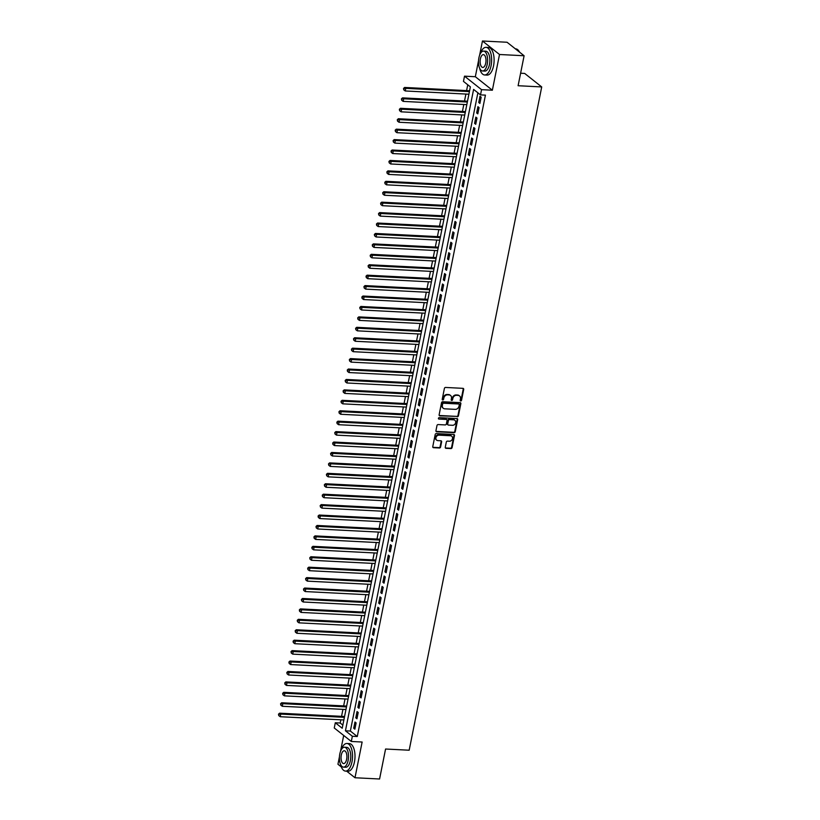 <?xml version="1.0" encoding="UTF-8"?>
<svg xmlns="http://www.w3.org/2000/svg" width="820" height="820" viewBox="0 0 820 820"><rect width="100%" height="100%" fill="white"/><g stroke="black" fill="none" stroke-linecap="round" stroke-linejoin="round"><path stroke-width="1.23" d="M460.707 400.97A0.758 0.646 128.4 0 0 461.527 400.293L463.7 389.408A1.087 0.922 128.4 0 0 462.941 388.342L445.567 387.45A1.087 0.922 128.4 0 0 444.399 388.434L442.226 399.309A0.758 0.646 128.4 0 0 443.569 399.371L443.856 397.966A3.475 2.942 128.4 0 1 447.597 394.851L449.042 394.922A3.475 2.942 128.4 0 1 450.549 395.476A3.475 2.942 128.4 0 1 451.482 398.356L451.205 399.76A0.758 0.646 128.4 0 0 452.548 399.832L452.835 398.428A3.475 2.942 128.4 0 1 456.576 395.301L458.021 395.383A3.475 2.942 128.4 0 1 459.528 395.927A3.475 2.942 128.4 0 1 460.461 398.807L460.184 400.221A0.758 0.646 128.4 0 0 460.707 400.97M460.204 400.601A0.758 0.646 128.4 0 0 461.065 399.924L463.238 389.049A1.087 0.922 128.4 0 0 463.146 388.372M442.246 399.688A0.758 0.646 128.4 0 0 443.107 399.012L443.394 397.597L443.856 397.966M451.226 400.139A0.758 0.646 128.4 0 0 452.086 399.463L452.373 398.059L452.835 398.428M445.27 447.259A1.087 0.922 128.4 0 0 446.029 448.335L450.908 448.581A1.087 0.922 128.4 0 0 452.076 447.607L454.485 435.533A1.087 0.922 128.4 0 0 453.726 434.456L436.353 433.575A1.087 0.922 128.4 0 0 435.184 434.549L432.765 446.623A1.087 0.922 128.4 0 0 433.524 447.699L439.417 447.997A1.087 0.922 128.4 0 0 440.586 447.023L441.621 441.857A1.087 0.922 128.4 0 0 440.863 440.781L437.941 440.627A2.901 2.46 128.4 0 1 439.028 435.154L450.477 435.738A2.901 2.46 128.4 0 1 449.38 441.211L447.474 441.119A1.087 0.922 128.4 0 0 446.305 442.093L445.27 447.259M352.354 736.268L351.308 741.475L334.263 727.986L335.298 722.768L342.217 728.242L470.372 86.858L463.464 81.385L464.509 76.168L481.555 89.667L480.51 94.884L473.601 89.411L345.435 730.794L352.354 736.268L357.274 736.514L485.43 95.13L480.51 94.884M524.103 55.75L499.513 54.499L482.457 41L507.047 42.25L524.103 55.75L518.107 85.731L541.712 86.93L409.18 750.218L385.574 749.019L379.578 779L354.988 777.749L362.132 742.028L351.308 741.475M478.552 60.547L475.323 76.721L492.369 90.22L499.513 54.499M492.369 90.22L481.555 89.667M457.263 416.744A1.087 0.922 128.4 0 0 458.441 415.771L460.85 403.696A1.087 0.922 128.4 0 0 460.092 402.62L442.708 401.738A1.087 0.922 128.4 0 0 441.539 402.712L439.13 414.787A1.087 0.922 128.4 0 0 439.889 415.863L456.801 416.386A1.087 0.922 128.4 0 0 457.98 415.402L460.389 403.327A1.087 0.922 128.4 0 0 460.297 402.651M457.673 419.614L455.254 431.689A1.087 0.922 128.4 0 1 454.085 432.663L436.711 431.781A1.087 0.922 128.4 0 1 435.943 430.705L436.978 425.539A1.087 0.922 128.4 0 1 438.146 424.565L445.198 424.924A1.087 0.922 128.4 0 0 446.367 423.95L447.054 420.516A1.087 0.922 128.4 0 0 446.295 419.44L438.956 419.071A0.758 0.646 128.4 0 1 439.243 417.636L456.904 418.538A1.087 0.922 128.4 0 1 457.673 419.614L457.211 419.245L454.792 431.32L455.254 431.689M339.459 756.686L337.942 764.25L341.325 766.925M346.665 771.159L354.988 777.749M479.905 103.433L481.155 97.18L479.997 96.268L478.747 102.52L479.905 103.433M477.814 113.867L479.064 107.605L477.916 106.692L476.666 112.955L477.814 113.867M475.733 124.291L476.984 118.039L475.836 117.127L474.585 123.379L475.733 124.291M473.652 134.726L474.903 128.463L473.745 127.551L472.494 133.814L473.652 134.726M471.561 145.15L472.812 138.898L471.664 137.986L470.413 144.238L471.561 145.15M469.481 155.585L470.731 149.322L469.583 148.41L468.333 154.672L469.481 155.585M467.4 166.009L468.65 159.756L467.492 158.844L466.242 165.097L467.4 166.009M465.309 176.443L466.559 170.181L465.411 169.268L464.161 175.531L465.309 176.443M463.228 186.868L464.479 180.615L463.331 179.703L462.08 185.955L463.228 186.868M461.147 197.302L462.398 191.039L461.24 190.127L459.989 196.39L461.147 197.302M459.067 207.726L460.317 201.474L459.159 200.562L457.908 206.814L459.067 207.726M456.976 218.161L458.226 211.898L457.078 210.986L455.828 217.249L456.976 218.161M454.895 228.585L456.145 222.322L454.997 221.421L453.747 227.673L454.895 228.585M452.814 239.009L454.065 232.757L452.906 231.845L451.656 238.097L452.814 239.009M450.723 249.444L451.974 243.181L450.826 242.269L449.575 248.532L450.723 249.444M448.642 259.868L449.893 253.616L448.745 252.703L447.494 258.956L448.642 259.868M446.562 270.303L447.812 264.04L446.654 263.128L445.404 269.39L446.562 270.303M444.471 280.727L445.721 274.474L444.573 273.562L443.323 279.815L444.471 280.727M442.39 291.161L443.64 284.899L442.492 283.986L441.242 290.249L442.39 291.161M440.309 301.586L441.56 295.333L440.401 294.421L439.151 300.673L440.309 301.586M438.218 312.02L439.469 305.757L438.321 304.845L437.07 311.108L438.218 312.02M436.137 322.444L437.388 316.192L436.24 315.28L434.989 321.532L436.137 322.444M434.057 332.879L435.307 326.616L434.149 325.704L432.898 331.967L434.057 332.879M431.976 343.303L433.226 337.051L432.068 336.138L430.818 342.391L431.976 343.303M429.885 353.738L431.135 347.475L429.987 346.563L428.737 352.825L429.885 353.738M427.804 364.162L429.055 357.909L427.907 356.997L426.656 363.25L427.804 364.162M425.723 374.586L426.974 368.334L425.816 367.421L424.565 373.674L425.723 374.586M423.632 385.021L424.883 378.758L423.735 377.846L422.484 384.108L423.632 385.021M421.552 395.445L422.802 389.192L421.654 388.28L420.404 394.533L421.552 395.445M419.471 405.88L420.721 399.617L419.563 398.704L418.313 404.967L419.471 405.88M417.38 416.304L418.63 410.051L417.482 409.139L416.232 415.391L417.38 416.304M415.299 426.738L416.55 420.476L415.402 419.563L414.151 425.826L415.299 426.738M413.218 437.162L414.469 430.91L413.311 429.998L412.06 436.25L413.218 437.162M411.127 447.597L412.378 441.334L411.23 440.422L409.979 446.685L411.127 447.597M409.047 458.021L410.297 451.769L409.149 450.856L407.899 457.109L409.047 458.021M406.966 468.456L408.216 462.193L407.058 461.281L405.808 467.543L406.966 468.456M404.885 478.88L406.136 472.627L404.977 471.715L403.727 477.968L404.885 478.88M402.794 489.314L404.045 483.052L402.897 482.139L401.646 488.402L402.794 489.314M400.713 499.739L401.964 493.486L400.816 492.574L399.565 498.827L400.713 499.739M398.633 510.163L399.883 503.91L398.725 502.998L397.474 509.251L398.633 510.163M396.542 520.597L397.792 514.335L396.644 513.422L395.394 519.685L396.542 520.597M394.461 531.022L395.711 524.769L394.563 523.857L393.313 530.109L394.461 531.022M392.38 541.456L393.631 535.193L392.472 534.281L391.222 540.544L392.38 541.456M390.289 551.88L391.54 545.628L390.392 544.716L389.141 550.968L390.289 551.88M388.208 562.315L389.459 556.052L388.311 555.14L387.06 561.403L388.208 562.315M386.128 572.739L387.378 566.487L386.22 565.574L384.969 571.827L386.128 572.739M384.037 583.174L385.287 576.911L384.139 575.999L382.889 582.261L384.037 583.174M381.956 593.598L383.207 587.345L382.058 586.433L380.808 592.686L381.956 593.598M379.875 604.032L381.126 597.77L379.967 596.857L378.717 603.12L379.875 604.032M377.794 614.457L379.035 608.204L377.887 607.292L376.636 613.544L377.794 614.457M375.703 624.891L376.954 618.628L375.806 617.716L374.555 623.979L375.703 624.891M373.623 635.316L374.873 629.063L373.715 628.151L372.475 634.403L373.623 635.316M371.542 645.74L372.792 639.487L371.634 638.575L370.384 644.838L371.542 645.74M369.451 656.174L370.702 649.911L369.553 648.999L368.303 655.262L369.451 656.174M367.37 666.598L368.621 660.346L367.473 659.434L366.222 665.686L367.37 666.598M365.289 677.033L366.54 670.77L365.382 669.858L364.131 676.121L365.289 677.033M363.198 687.457L364.449 681.205L363.301 680.293L362.05 686.545L363.198 687.457M361.118 697.892L362.368 691.629L361.22 690.717L359.97 696.979L361.118 697.892M359.037 708.316L360.287 702.063L359.129 701.151L357.879 707.404L359.037 708.316M356.946 718.75L358.196 712.488L357.048 711.575L355.798 717.838L356.946 718.75M477.886 92.803L350.355 731.04L357.274 736.514M354.968 722.01L353.717 728.262L354.865 729.175L356.116 722.922L354.968 722.01M467.748 84.778L466.59 90.6M465.904 94.054L464.509 101.034M463.812 104.478L462.418 111.458M461.732 114.913L460.338 121.893M459.651 125.337L458.257 132.317M457.56 135.772L456.166 142.741M455.479 146.196L454.085 153.176M453.398 156.63L452.005 163.6M451.307 167.054L449.913 174.035M449.227 177.489L447.833 184.459M447.146 187.913L445.752 194.893M445.055 198.348L443.661 205.318M442.974 208.772L441.58 215.752M440.893 219.207L439.499 226.176M438.813 229.631L437.419 236.611M436.722 240.055L435.328 247.035M434.641 250.489L433.247 257.47M432.56 260.914L431.166 267.894M430.469 271.348L429.075 278.329M428.388 281.772L426.994 288.753M426.308 292.207L424.914 299.177M424.217 302.631L422.823 309.611M422.136 313.066L420.742 320.036M420.055 323.49L418.661 330.47M417.964 333.924L416.57 340.894M415.883 344.349L414.489 351.329M413.803 354.783L412.409 361.753M411.722 365.207L410.328 372.188M409.631 375.632L408.237 382.612M407.55 386.066L406.156 393.046M405.469 396.49L404.075 403.471M403.378 406.925L401.984 413.905M401.298 417.349L399.904 424.329M399.217 427.784L397.823 434.754M397.126 438.208L395.732 445.188M395.045 448.642L393.651 455.612M392.964 459.067L391.57 466.047M390.873 469.501L389.479 476.471M388.793 479.925L387.399 486.906M386.712 490.36L385.318 497.33M384.631 500.784L383.227 507.764M382.54 511.208L381.146 518.189M380.459 521.643L379.065 528.623M378.379 532.067L376.985 539.047M376.288 542.502L374.894 549.482M374.207 552.926L372.813 559.906M372.126 563.361L370.732 570.33M370.035 573.785L368.641 580.765M367.954 584.219L366.56 591.189M365.874 594.643L364.48 601.624M363.783 605.078L362.389 612.048M361.702 615.502L360.308 622.482M359.621 625.937L358.227 632.907M357.53 636.361L356.136 643.341M355.449 646.795L354.055 653.765M353.369 657.22L351.975 664.2M351.288 667.644L349.894 674.624M349.197 678.078L347.803 685.059M347.116 688.503L345.722 695.483M345.035 698.937L343.641 705.918M342.944 709.361L341.55 716.342M340.864 719.796L340.218 723.014L342.842 725.095M541.712 86.93L524.667 73.431L520.608 73.226M343.693 735.448L340.515 751.376M340.218 723.014L335.298 722.768M475.323 76.721L464.509 76.168M482.457 41L479.618 55.237M350.355 731.04L345.435 730.794M478.747 102.52L480.069 102.592M476.666 112.955L477.988 113.016M474.585 123.379L475.907 123.451M472.494 133.814L473.816 133.875M470.413 144.238L471.736 144.31M468.333 154.672L469.655 154.734M466.242 165.097L467.564 165.168M464.161 175.531L465.483 175.593M462.08 185.955L463.402 186.027M459.989 196.39L461.311 196.451M457.908 206.814L459.231 206.886M455.828 217.249L457.15 217.31M453.747 227.673L455.059 227.745M451.656 238.097L452.978 238.169M449.575 248.532L450.897 248.593M447.494 258.956L448.806 259.028M445.404 269.39L446.726 269.452M443.323 279.815L444.645 279.886M441.242 290.249L442.564 290.311M439.151 300.673L440.473 300.745M437.07 311.108L438.392 311.169M434.989 321.532L436.312 321.604M432.898 331.967L434.221 332.028M430.818 342.391L432.14 342.463M428.737 352.825L430.059 352.887M426.656 363.25L427.968 363.321M424.565 373.674L425.887 373.746M422.484 384.108L423.807 384.17M420.404 394.533L421.716 394.604M418.313 404.967L419.635 405.029M416.232 415.391L417.554 415.463M414.151 425.826L415.473 425.887M412.06 436.25L413.382 436.322M409.979 446.685L411.302 446.746M407.899 457.109L409.221 457.181M405.808 467.543L407.13 467.605M403.727 477.968L405.049 478.039M401.646 488.402L402.968 488.464M399.565 498.827L400.877 498.898M397.474 509.251L398.797 509.322M395.394 519.685L396.716 519.757M393.313 530.109L394.625 530.181M391.222 540.544L392.544 540.605M389.141 550.968L390.463 551.04M387.06 561.403L388.383 561.464M384.969 571.827L386.292 571.899M382.889 582.261L384.211 582.323M380.808 592.686L382.13 592.757M378.717 603.12L380.039 603.182M376.636 613.544L377.958 613.616M374.555 623.979L375.878 624.04M372.475 634.403L373.787 634.475M370.384 644.838L371.706 644.899M368.303 655.262L369.625 655.334M366.222 665.686L367.534 665.758M364.131 676.121L365.453 676.182M362.05 686.545L363.373 686.617M359.97 696.979L361.292 697.041M357.879 707.404L359.201 707.476M355.798 717.838L357.12 717.9M353.717 728.262L355.039 728.334M459.282 395.763A3.475 2.942 128.4 0 0 459.067 395.568A3.475 2.942 128.4 0 0 457.56 395.014L458.021 395.383M452.373 398.059A3.475 2.942 128.4 0 1 456.115 394.943L457.56 395.014M450.303 395.301A3.475 2.942 128.4 0 0 450.088 395.107A3.475 2.942 128.4 0 0 448.581 394.553L449.042 394.922M443.394 397.597A3.475 2.942 128.4 0 1 447.136 394.481L448.581 394.553M439.223 415.463A1.087 0.922 128.4 0 0 439.428 415.494L456.801 416.386M459.272 404.752A0.758 0.646 128.4 0 0 458.739 403.993L443.487 403.225A0.758 0.646 128.4 0 0 442.667 403.901L442.369 405.387A3.475 2.942 128.4 0 0 443.302 408.268A3.475 2.942 128.4 0 0 444.809 408.821L455.233 409.354A3.475 2.942 128.4 0 0 458.974 406.238L459.272 404.752M458.79 404.004A0.758 0.646 128.4 0 0 458.277 403.635L458.739 403.993M443.087 408.073A3.475 2.942 128.4 0 1 442.841 407.909A3.475 2.942 128.4 0 1 441.908 405.029L442.205 403.542A0.758 0.646 128.4 0 1 443.025 402.856L458.277 403.635M436.045 431.381A1.087 0.922 128.4 0 0 436.25 431.412L453.624 432.304A1.087 0.922 128.4 0 0 454.792 431.32M446.5 419.481A1.087 0.922 128.4 0 0 445.834 419.082L438.956 419.071M452.507 425.293A2.901 2.46 128.4 0 0 453.603 419.819L449.575 419.614A1.087 0.922 128.4 0 0 448.407 420.588L447.72 424.012A1.087 0.922 128.4 0 0 448.478 425.088L452.507 425.293M454.618 420.117A2.901 2.46 128.4 0 0 453.142 419.45L453.603 419.819M447.812 424.688A1.087 0.922 128.4 0 1 447.259 423.653L447.945 420.219A1.087 0.922 128.4 0 1 449.114 419.245L453.142 419.45M457.211 419.245A1.087 0.922 128.4 0 0 457.109 418.569M451.482 436.035A2.901 2.46 128.4 0 0 450.016 435.369L450.477 435.738M436.465 439.971A2.901 2.46 128.4 0 1 438.567 434.795L450.016 435.369M432.868 447.3A1.087 0.922 128.4 0 0 433.062 447.33L438.956 447.628A1.087 0.922 128.4 0 0 440.125 446.654L441.16 441.488A1.087 0.922 128.4 0 0 441.057 440.811M445.362 447.935A1.087 0.922 128.4 0 0 445.567 447.966L450.446 448.222A1.087 0.922 128.4 0 0 451.615 447.238L454.024 435.164A1.087 0.922 128.4 0 0 453.931 434.487M469.593 90.754L404.619 87.453L405.767 88.355L405.244 90.969L468.907 94.208M469.429 91.604L405.767 88.355L403.532 88.437L403.778 89.851L403.983 88.806M405.244 90.969L403.778 89.851M403.532 88.437L404.619 87.453M518.947 51.117A13.489 6.14 92.9 0 1 519.05 51.26A13.489 6.14 92.9 0 1 519.613 52.193M519.521 52.121A13.827 6.293 -87.1 0 0 518.845 50.963A13.827 6.293 -87.1 0 0 515.739 48.862L515.38 48.841M479.618 68.183A13.827 6.293 -87.1 0 0 484.62 74.968A13.827 6.293 -87.1 0 0 491.088 65.713A13.827 6.293 -87.1 0 0 486.024 47.345A13.827 6.293 -87.1 0 0 480.366 53.587M484.62 74.968L487.08 75.091A13.827 6.293 -87.1 0 0 493.548 65.846A13.827 6.293 -87.1 0 0 488.484 47.478L486.024 47.345M483.574 51.096L485.829 51.219A9.953 4.53 92.9 0 1 489.478 64.442A9.953 4.53 92.9 0 1 484.825 71.094L482.56 70.981A9.953 4.53 -87.1 0 0 487.213 64.329A9.953 4.53 -87.1 0 0 483.574 51.096A9.953 4.53 -87.1 0 0 478.921 57.759A9.953 4.53 -87.1 0 0 482.56 70.981M480.387 58.927A6.416 2.921 -87.1 0 0 482.734 67.445A6.416 2.921 -87.1 0 0 485.737 63.16A6.416 2.921 -87.1 0 0 483.39 54.632A6.416 2.921 -87.1 0 0 480.387 58.927M340.526 764.322A13.827 6.293 -87.1 0 0 345.527 771.097A13.827 6.293 -87.1 0 0 351.985 761.852A13.827 6.293 -87.1 0 0 346.932 743.484A13.827 6.293 -87.1 0 0 341.263 749.716M345.527 771.097L347.977 771.22A13.827 6.293 -87.1 0 0 354.445 761.975A13.827 6.293 -87.1 0 0 349.392 743.607L346.932 743.484M344.472 747.235L346.727 747.348A9.953 4.53 92.9 0 1 350.376 760.57A9.953 4.53 92.9 0 1 345.722 767.233L343.457 767.12A9.953 4.53 -87.1 0 0 348.111 760.458A9.953 4.53 -87.1 0 0 344.472 747.235A9.953 4.53 -87.1 0 0 339.818 753.898A9.953 4.53 -87.1 0 0 343.457 767.12M341.294 755.056A6.416 2.921 -87.1 0 0 343.641 763.584A6.416 2.921 -87.1 0 0 346.635 759.289A6.416 2.921 -87.1 0 0 344.287 750.771A6.416 2.921 -87.1 0 0 341.294 755.056M467.513 101.188L402.528 97.877L403.686 98.789L403.163 101.393L466.826 104.632M467.338 102.028L403.686 98.789L401.441 98.871L401.697 100.276L401.902 99.23M403.163 101.393L401.697 100.276M401.441 98.871L402.528 97.877M465.432 111.612L400.447 108.301L401.605 109.214L401.082 111.827L464.735 115.066M465.258 112.453L401.605 109.214L399.36 109.296L399.617 110.7L399.822 109.665M401.082 111.827L399.617 110.7M399.36 109.296L400.447 108.301M463.341 122.036L398.366 118.736L399.514 119.648L398.991 122.252L462.654 125.491M463.177 122.887L399.514 119.648L397.28 119.73L397.526 121.135L397.741 120.089M398.991 122.252L397.526 121.135M397.28 119.73L398.366 118.736M461.26 132.471L396.285 129.16L397.433 130.072L396.911 132.686L460.573 135.925M461.096 133.311L397.433 130.072L395.189 130.154L395.445 131.559L395.65 130.523M396.911 132.686L395.445 131.559M395.189 130.154L396.285 129.16M459.179 142.895L394.194 139.595L395.353 140.507L394.83 143.111L458.482 146.349M459.005 143.746L395.353 140.507L393.108 140.579L393.364 141.993L393.569 140.948M394.83 143.111L393.364 141.993M393.108 140.579L394.194 139.595M457.088 153.33L392.114 150.019L393.262 150.931L392.739 153.545L456.402 156.784M456.924 154.17L393.262 150.931L391.027 151.013L391.273 152.417L391.488 151.382M392.739 153.545L391.273 152.417M391.027 151.013L392.114 150.019M455.008 163.754L390.033 160.453L391.181 161.366L390.658 163.969L454.321 167.208M454.844 164.605L391.181 161.366L388.936 161.438L389.192 162.852L389.397 161.806M390.658 163.969L389.192 162.852M388.936 161.438L390.033 160.453M452.927 174.188L387.942 170.878L389.1 171.79L388.577 174.404L452.23 177.643M452.753 175.029L389.1 171.79L386.856 171.872L387.112 173.276L387.317 172.231M388.577 174.404L387.112 173.276M386.856 171.872L387.942 170.878M450.836 184.613L385.861 181.312L387.009 182.224L386.497 184.828L450.149 188.067M450.672 185.463L387.009 182.224L384.775 182.296L385.021 183.711L385.236 182.665M386.497 184.828L385.021 183.711M384.775 182.296L385.861 181.312M448.755 195.047L383.78 191.736L384.928 192.649L384.406 195.252L448.068 198.501M448.591 195.888L384.928 192.649L382.684 192.731L382.94 194.135L383.145 193.089M384.406 195.252L382.94 194.135M382.684 192.731L383.78 191.736M446.674 205.471L381.689 202.171L382.848 203.083L382.325 205.687L445.988 208.926M446.5 206.322L382.848 203.083L380.603 203.155L380.859 204.57L381.064 203.524M382.325 205.687L380.859 204.57M380.603 203.155L381.689 202.171M444.594 215.906L379.609 212.595L380.757 213.507L380.244 216.111L443.897 219.35M444.419 216.746L380.757 213.507L378.522 213.589L378.768 214.994L378.983 213.948M380.244 216.111L378.768 214.994M378.522 213.589L379.609 212.595M442.503 226.33L377.528 223.03L378.676 223.942L378.153 226.546L441.816 229.784M442.339 227.181L378.676 223.942L376.431 224.014L376.687 225.428L376.892 224.383M378.153 226.546L376.687 225.428M376.431 224.014L377.528 223.03M440.422 236.765L375.437 233.454L376.595 234.366L376.072 236.97L439.735 240.209M440.248 237.605L376.595 234.366L374.351 234.448L374.607 235.852L374.812 234.807M376.072 236.97L374.607 235.852M374.351 234.448L375.437 233.454M438.341 247.189L373.356 243.878L374.514 244.79L373.992 247.404L437.644 250.643M438.167 248.029L374.514 244.79L372.27 244.872L372.516 246.277L372.731 245.241M373.992 247.404L372.516 246.277M372.27 244.872L373.356 243.878M436.25 257.623L371.276 254.313L372.423 255.225L371.901 257.828L435.563 261.067M436.086 258.464L372.423 255.225L370.189 255.307L370.435 256.711L370.65 255.666M371.901 257.828L370.435 256.711M370.189 255.307L371.276 254.313M434.169 268.048L369.195 264.737L370.343 265.649L369.82 268.263L433.483 271.502M433.995 268.888L370.343 265.649L368.098 265.731L368.354 267.135L368.559 266.1M369.82 268.263L368.354 267.135M368.098 265.731L369.195 264.737M432.089 278.472L367.104 275.171L368.262 276.084L367.739 278.687L431.392 281.926M431.914 279.323L368.262 276.084L366.017 276.166L366.273 277.57L366.478 276.524M367.739 278.687L366.273 277.57M366.017 276.166L367.104 275.171M429.998 288.906L365.023 285.596L366.171 286.508L365.648 289.122L429.311 292.361M429.834 289.747L366.171 286.508L363.936 286.59L364.183 287.994L364.398 286.959M365.648 289.122L364.183 287.994M363.936 286.59L365.023 285.596M427.917 299.331L362.942 296.03L364.09 296.942L363.567 299.546L427.23 302.785M427.753 300.181L364.09 296.942L361.845 297.014L362.102 298.429L362.307 297.383M363.567 299.546L362.102 298.429M361.845 297.014L362.942 296.03M425.836 309.765L360.851 306.454L362.01 307.367L361.487 309.981L425.139 313.219M425.662 310.606L362.01 307.367L359.765 307.449L360.021 308.853L360.226 307.808M361.487 309.981L360.021 308.853M359.765 307.449L360.851 306.454M423.745 320.189L358.77 316.889L359.918 317.801L359.406 320.405L423.058 323.644M423.581 321.04L359.918 317.801L357.684 317.873L357.93 319.287L358.145 318.242M359.406 320.405L357.93 319.287M357.684 317.873L358.77 316.889M421.664 330.624L356.69 327.313L357.838 328.226L357.315 330.839L420.978 334.078M421.5 331.464L357.838 328.226L355.593 328.308L355.849 329.712L356.054 328.666M357.315 330.839L355.849 329.712M355.593 328.308L356.69 327.313M419.584 341.048L354.599 337.748L355.757 338.66L355.234 341.263L418.887 344.502M419.409 341.899L355.757 338.66L353.512 338.732L353.768 340.146L353.973 339.101M355.234 341.263L353.768 340.146M353.512 338.732L354.599 337.748M417.493 351.483L352.518 348.172L353.666 349.084L353.154 351.688L416.806 354.927M417.329 352.323L353.666 349.084L351.431 349.166L351.678 350.57L351.893 349.525M353.154 351.688L351.678 350.57M351.431 349.166L352.518 348.172M415.412 361.907L350.437 358.606L351.585 359.519L351.062 362.122L414.725 365.361M415.248 362.758L351.585 359.519L349.34 359.59L349.597 361.005L349.802 359.959M351.062 362.122L349.597 361.005M349.34 359.59L350.437 358.606M413.331 372.341L348.346 369.031L349.505 369.943L348.982 372.546L412.644 375.785M413.157 373.182L349.505 369.943L347.26 370.025L347.516 371.429L347.721 370.384M348.982 372.546L347.516 371.429M347.26 370.025L348.346 369.031M411.25 382.766L346.265 379.455L347.424 380.367L346.901 382.981L410.553 386.22M411.076 383.606L347.424 380.367L345.179 380.449L345.425 381.853L345.64 380.818M346.901 382.981L345.425 381.853M345.179 380.449L346.265 379.455M409.159 393.2L344.185 389.889L345.333 390.802L344.81 393.405L408.473 396.644M408.995 394.041L345.333 390.802L343.098 390.884L343.344 392.288L343.549 391.242M344.81 393.405L343.344 392.288M343.098 390.884L344.185 389.889M407.079 403.624L342.104 400.314L343.252 401.226L342.729 403.84L406.392 407.079M406.904 404.465L343.252 401.226L341.007 401.308L341.263 402.712L341.468 401.677M342.729 403.84L341.263 402.712M341.007 401.308L342.104 400.314M404.998 414.049L340.013 410.748L341.171 411.66L340.648 414.264L404.301 417.503M404.824 414.899L341.171 411.66L338.926 411.742L339.183 413.147L339.388 412.101M340.648 414.264L339.183 413.147M338.926 411.742L340.013 410.748M402.907 424.483L337.932 421.172L339.08 422.085L338.558 424.698L402.22 427.937M402.743 425.324L339.08 422.085L336.846 422.167L337.092 423.571L337.307 422.536M338.558 424.698L337.092 423.571M336.846 422.167L337.932 421.172M400.826 434.907L335.851 431.607L336.999 432.519L336.477 435.123L400.139 438.362M400.662 435.758L336.999 432.519L334.755 432.591L335.011 434.005L335.216 432.96M336.477 435.123L335.011 434.005M334.755 432.591L335.851 431.607M398.745 445.342L333.76 442.031L334.919 442.943L334.396 445.557L398.048 448.796M398.571 446.182L334.919 442.943L332.674 443.025L332.93 444.43L333.135 443.394M334.396 445.557L332.93 444.43M332.674 443.025L333.76 442.031M396.654 455.766L331.68 452.466L332.828 453.378L332.315 455.981L395.968 459.22M396.49 456.617L332.828 453.378L330.593 453.45L330.839 454.864L331.054 453.819M332.315 455.981L330.839 454.864M330.593 453.45L331.68 452.466M394.574 466.201L329.599 462.89L330.747 463.802L330.224 466.416L393.887 469.655M394.41 467.041L330.747 463.802L328.502 463.884L328.758 465.288L328.963 464.243M330.224 466.416L328.758 465.288M328.502 463.884L329.599 462.89M392.493 476.625L327.508 473.324L328.666 474.237L328.143 476.84L391.796 480.079M392.319 477.476L328.666 474.237L326.421 474.308L326.678 475.723L326.883 474.678M328.143 476.84L326.678 475.723M326.421 474.308L327.508 473.324M390.402 487.059L325.427 483.749L326.575 484.661L326.063 487.264L389.715 490.503M390.238 487.9L326.575 484.661L324.341 484.743L324.587 486.147L324.802 485.102M326.063 487.264L324.587 486.147M324.341 484.743L325.427 483.749M388.321 497.484L323.346 494.183L324.494 495.095L323.972 497.699L387.634 500.938M388.157 498.334L324.494 495.095L322.25 495.167L322.506 496.582L322.711 495.536M323.972 497.699L322.506 496.582M322.25 495.167L323.346 494.183M386.24 507.918L321.255 504.607L322.414 505.52L321.891 508.123L385.554 511.362M386.066 508.759L322.414 505.52L320.169 505.602L320.425 507.006L320.63 505.96M321.891 508.123L320.425 507.006M320.169 505.602L321.255 504.607M384.16 518.342L319.175 515.042L320.323 515.944L319.81 518.558L383.463 521.797M383.985 519.193L320.323 515.944L318.088 516.026L318.334 517.44L318.549 516.395M319.81 518.558L318.334 517.44M318.088 516.026L319.175 515.042M382.069 528.777L317.094 525.466L318.242 526.378L317.719 528.982L381.382 532.221M381.905 529.617L318.242 526.378L316.007 526.46L316.253 527.865L316.458 526.819M317.719 528.982L316.253 527.865M316.007 526.46L317.094 525.466M379.988 539.201L315.003 535.89L316.161 536.803L315.638 539.416L379.301 542.655M379.814 540.042L316.161 536.803L313.916 536.885L314.173 538.289L314.378 537.254M315.638 539.416L314.173 538.289M313.916 536.885L315.003 535.89M377.907 549.625L312.922 546.325L314.08 547.237L313.558 549.841L377.21 553.08M377.733 550.476L314.08 547.237L311.836 547.319L312.092 548.723L312.297 547.678M313.558 549.841L312.092 548.723M311.836 547.319L312.922 546.325M375.816 560.06L310.841 556.749L311.989 557.661L311.467 560.275L375.13 563.514M375.652 560.9L311.989 557.661L309.755 557.743L310.001 559.148L310.216 558.112M311.467 560.275L310.001 559.148M309.755 557.743L310.841 556.749M373.735 570.484L308.761 567.184L309.909 568.096L309.386 570.699L373.049 573.938M373.571 571.335L309.909 568.096L307.664 568.168L307.92 569.582L308.125 568.537M309.386 570.699L307.92 569.582M307.664 568.168L308.761 567.184M371.655 580.919L306.67 577.608L307.828 578.52L307.305 581.134L370.958 584.373M371.481 581.759L307.828 578.52L305.583 578.602L305.839 580.006L306.044 578.971M307.305 581.134L305.839 580.006M305.583 578.602L306.67 577.608M369.564 591.343L304.589 588.043L305.737 588.955L305.224 591.558L368.877 594.797M369.4 592.194L305.737 588.955L303.502 589.026L303.748 590.441L303.964 589.395M305.224 591.558L303.748 590.441M303.502 589.026L304.589 588.043M367.483 601.777L302.508 598.467L303.656 599.379L303.133 601.993L366.796 605.232M367.319 602.618L303.656 599.379L301.411 599.461L301.668 600.865L301.873 599.82M303.133 601.993L301.668 600.865M301.411 599.461L302.508 598.467M365.402 612.202L300.417 608.901L301.575 609.813L301.053 612.417L364.705 615.656M365.228 613.053L301.575 609.813L299.331 609.885L299.587 611.3L299.792 610.254M301.053 612.417L299.587 611.3M299.331 609.885L300.417 608.901M363.311 622.636L298.337 619.325L299.484 620.238L298.972 622.841L362.624 626.091M363.147 623.477L299.484 620.238L297.25 620.32L297.496 621.724L297.711 620.678M298.972 622.841L297.496 621.724M297.25 620.32L298.337 619.325M361.231 633.06L296.256 629.76L297.404 630.672L296.881 633.276L360.544 636.515M361.066 633.911L297.404 630.672L295.159 630.744L295.415 632.159L295.62 631.113M296.881 633.276L295.415 632.159M295.159 630.744L296.256 629.76M359.15 643.495L294.165 640.184L295.323 641.096L294.8 643.7L358.463 646.939M358.976 644.335L295.323 641.096L293.078 641.178L293.334 642.583L293.539 641.537M294.8 643.7L293.334 642.583M293.078 641.178L294.165 640.184M357.069 653.919L292.084 650.619L293.232 651.531L292.719 654.134L356.372 657.373M356.895 654.77L293.232 651.531L290.997 651.603L291.243 653.017L291.459 651.972M292.719 654.134L291.243 653.017M290.997 651.603L292.084 650.619M354.978 664.354L290.003 661.043L291.151 661.955L290.628 664.559L354.291 667.798M354.814 665.194L291.151 661.955L288.906 662.037L289.163 663.441L289.368 662.396M290.628 664.559L289.163 663.441M288.906 662.037L290.003 661.043M352.897 674.778L287.912 671.467L289.07 672.38L288.548 674.993L352.21 678.232M352.723 675.618L289.07 672.38L286.826 672.461L287.082 673.866L287.287 672.83M288.548 674.993L287.082 673.866M286.826 672.461L287.912 671.467M350.816 685.212L285.832 681.902L286.99 682.814L286.467 685.418L350.119 688.656M350.642 686.053L286.99 682.814L284.745 682.896L285.001 684.3L285.206 683.255M286.467 685.418L285.001 684.3M284.745 682.896L285.832 681.902M348.726 695.637L283.751 692.326L284.899 693.238L284.376 695.852L348.039 699.091M348.561 696.477L284.899 693.238L282.664 693.32L282.91 694.724L283.125 693.689M284.376 695.852L282.91 694.724M282.664 693.32L283.751 692.326M346.645 706.061L281.67 702.76L282.818 703.673L282.295 706.276L345.958 709.515M346.481 706.912L282.818 703.673L280.573 703.755L280.829 705.159L281.034 704.114M282.295 706.276L280.829 705.159M280.573 703.755L281.67 702.76M344.564 716.495L279.579 713.185L280.737 714.097L280.214 716.711L343.867 719.95M344.39 717.336L280.737 714.097L278.492 714.179L278.749 715.583L278.954 714.548M280.214 716.711L278.749 715.583M278.492 714.179L279.579 713.185"/></g></svg>
